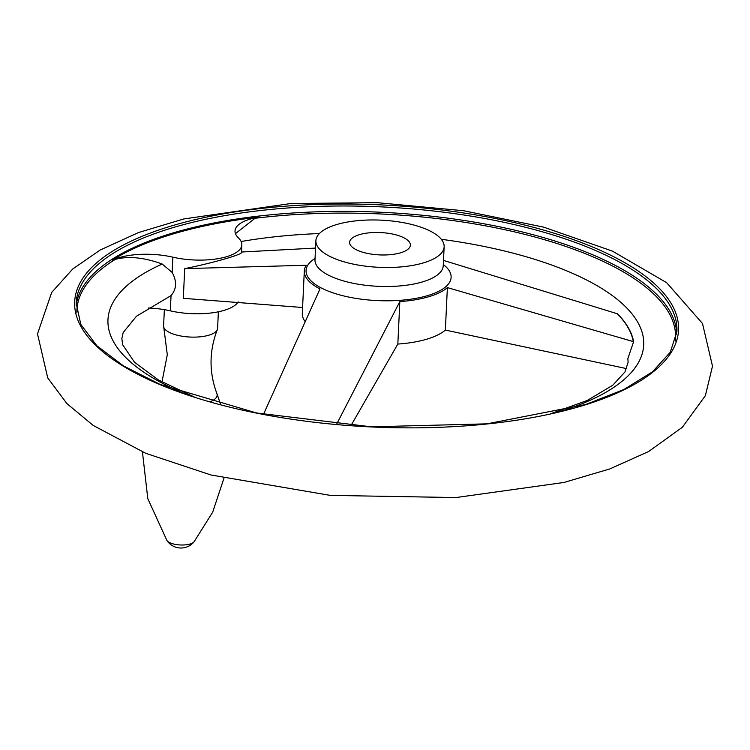 <?xml version="1.0" encoding="UTF-8"?>
<svg xmlns="http://www.w3.org/2000/svg" width="750" height="750" viewBox="0 0 750 750"><rect width="100%" height="100%" fill="white"/><g stroke="black" fill="none" stroke-linecap="round" stroke-linejoin="round"><path stroke-width="1.12" d="M148.303 307.997A47.306 17.391 -177.3 0 1 170.334 310.847L171.047 295.584L136.463 316.238L123.197 332.522L121.847 338.559L122.663 344.728L134.522 362.269L158.55 380.034L194.297 397.003M112.341 260.231L115.247 259.397C128.372 255.863 144.037 257.409 162.234 264.047L172.144 272.438L172.866 257.175A47.306 17.391 -177.3 0 0 112.341 260.231A300.375 110.438 -177.3 0 1 259.097 217.059L255.038 218.278L235.453 233.634M350.963 425.606L397.828 344.062L399.834 301.594L336.506 424.434M626.663 368.625L445.369 330.075A74.334 27.328 -177.3 0 1 397.828 344.062M241.134 252.037C246.628 253.238 214.341 262.744 184.716 268.631L183.309 298.322L302.587 307.5M304.959 321.328A74.334 27.328 -177.3 0 1 302.306 313.481L304.303 271.012A74.334 27.328 -177.3 0 1 306.3 265.256L184.716 268.631M263.494 414.328L319.969 288.938A74.334 27.328 -177.3 0 1 304.303 271.012M550.481 413.803L587.269 400.453L612.778 385.228L625.012 371.906L628.116 362.278L627.863 358.575L633.619 341.7L447.375 287.616A74.334 27.328 -177.3 0 1 399.834 301.594M443.494 260.409L617.522 313.8A258.863 95.175 -177.3 0 1 633.619 341.7M241.491 252.019L315.534 248.081M445.369 330.075L447.375 287.616M402.488 237.112A30.412 11.184 2.7 0 0 369.3 232.819A30.412 11.184 2.7 0 0 349.631 242.297A30.412 11.184 2.7 0 0 379.481 254.897A30.412 11.184 2.7 0 0 410.391 245.156A30.412 11.184 2.7 0 0 402.488 237.112M218.381 311.803L217.594 328.397A27.028 9.938 -177.3 0 1 217.312 329.653A27.028 9.938 -177.3 0 1 198.478 336.956A27.028 9.938 -177.3 0 1 170.616 333A27.028 9.938 -177.3 0 1 163.753 327.131A27.028 9.938 -177.3 0 1 163.594 325.847L164.362 309.647M238.209 301.884A47.306 17.391 -177.3 0 1 170.334 310.847M172.866 257.175A47.306 17.391 -177.3 0 0 241.828 244.828A47.306 17.391 -177.3 0 0 238.425 237.891A47.306 17.391 -177.3 0 1 235.022 230.953A47.306 17.391 -177.3 0 1 259.097 217.059M171.047 295.584C176.672 288.994 177.037 281.278 172.144 272.438M427.472 229.772A64.2 23.606 2.7 0 0 357.403 220.697A64.2 23.606 2.7 0 0 315.881 240.703A64.2 23.606 2.7 0 0 378.9 267.309A64.2 23.606 2.7 0 0 444.141 246.75A64.2 23.606 2.7 0 0 427.472 229.772M115.247 259.397A299.634 110.166 2.7 0 0 76.884 312.872M675.281 341.091A299.634 110.166 2.7 0 0 597.712 258.9A299.634 110.166 2.7 0 0 255.038 218.278M162.234 264.047A268.163 98.597 2.7 0 0 186.516 394.434M558.459 411.975A268.163 98.597 2.7 0 0 635.316 318.337A268.163 98.597 2.7 0 0 441.328 239.297M319.378 233.55A268.163 98.597 2.7 0 0 241.144 241.519M315.047 258.45A72.6 26.691 2.7 0 0 321.356 288.009A72.6 26.691 2.7 0 0 417.431 298.078A72.6 26.691 2.7 0 0 443.306 264.497M633.309 341.597A258.553 95.053 2.7 0 0 617.212 313.697M600.047 250.228A302.269 111.131 2.7 0 0 88.959 270.356A302.269 111.131 2.7 0 0 440.812 427.256A302.269 111.131 2.7 0 0 600.047 250.228M598.828 251.944A300.722 110.559 2.7 0 0 270.637 209.447A300.722 110.559 2.7 0 0 76.153 303.159L80.803 324.403L96.741 345.637L123.497 365.934L160.069 384.413L256.547 412.969L371.363 426.825L486.984 423.844L585.741 404.484L623.878 389.531L652.444 371.841L670.303 352.2L676.922 331.491A300.722 110.559 2.7 0 0 598.828 251.944M676.706 334.163A300.722 110.559 2.7 0 0 598.575 257.334A300.722 110.559 2.7 0 0 273.844 214.509A300.722 110.559 2.7 0 0 76.125 305.841M220.716 404.691L216.834 393.394A29.719 10.931 -177.3 0 1 210.075 401.775M170.156 542.859A14.081 5.175 -177.3 0 1 166.931 540.516A16.894 16.894 0 0 0 194.072 541.791A14.081 5.175 -177.3 0 1 190.031 544.022A14.081 5.175 -177.3 0 1 170.156 542.859M315.881 240.703L314.991 259.706A64.2 23.606 2.7 0 0 378 286.312A64.2 23.606 2.7 0 0 443.241 265.753L443.212 266.203M612.413 251.119L666.647 282.675L702.506 323.522L712.5 366.15L705.375 395.634L682.406 427.219L648.638 451.509L609.741 468.966L563.906 482.475L455.906 497.559L330.253 495.384L211.022 475.003L145.697 453.291L93.244 425.456L66.919 403.622L47.719 377.869L37.5 333.9L51.684 292.444L72.666 269.044L100.116 250.059L138.516 232.547L183.816 218.953L290.747 203.531L377.175 202.669L463.5 210.712L543.666 227.147L612.413 251.119M142.434 451.903L147.797 498.628L166.931 540.516M223.95 478.238L212.691 512.156L194.072 541.791M161.981 382.003L167.297 354.675L163.753 327.131M216.834 393.394C208.969 372.253 209.128 351.009 217.312 329.653M241.828 244.828L241.472 252.487M444.141 246.75L443.241 265.753"/></g></svg>

